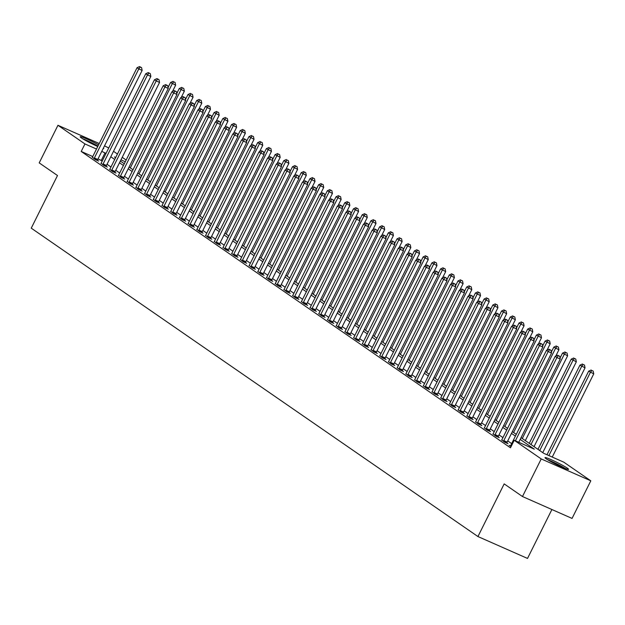 <?xml version="1.0" encoding="UTF-8"?>
<svg xmlns="http://www.w3.org/2000/svg" width="625" height="625" viewBox="0 0 625 625"><rect width="100%" height="100%" fill="white"/><g stroke="black" fill="none" stroke-linecap="round" stroke-linejoin="round"><path stroke-width="0.94" d="M546.328 458.883A13.156 1.078 -153.5 0 1 545.008 457.625A13.156 1.078 -153.5 0 1 554.211 461.055A13.156 1.078 -153.5 0 1 567.234 468.109A13.156 1.078 -153.5 0 1 568.547 469.367A13.156 1.078 -153.5 0 1 559.344 465.938A13.156 1.078 -153.5 0 1 546.328 458.883M97.758 146.516A13.156 1.078 -153.5 0 1 81.523 138A13.156 1.078 -153.5 0 1 80.203 136.742A13.156 1.078 -153.5 0 1 86.664 138.914A13.156 1.078 -153.5 0 1 98.57 144.875M551.898 509.523L527.516 558.43L477.938 536.547L31.25 228.164L57.5 175.523L39.203 162.898L57.953 125.297L99.25 143.523M104.516 145.852L108.727 148M113.508 151.305L117.438 154.016M122.219 157.32L126.148 160.031M521.055 437.664L543.695 453.297L563.797 462.172L590.805 480.813L541.219 458.93L514.219 440.289L534.32 449.156L520.188 439.406M541.219 458.93L522.477 496.531L572.055 518.414L590.805 480.813M103.445 148.008A13.156 1.078 -153.5 0 1 103.75 148.477A13.156 1.078 -153.5 0 1 103.188 148.523M92.75 156.555L81.203 151.453L510.469 447.805L514.219 440.289M511.656 443.625L507.727 440.914M502.945 437.609L499.016 434.898M494.234 431.594L490.305 428.883M485.523 425.578L481.594 422.867M476.813 419.57L472.883 416.859M468.102 413.555L464.172 410.844M459.391 407.539L455.461 404.828M450.68 401.531L446.75 398.812M441.969 395.516L438.039 392.805M433.258 389.5L429.328 386.789M424.547 383.484L420.625 380.773M415.836 377.477L411.914 374.758M407.125 371.461L403.203 368.75M398.414 365.445L394.492 362.734M389.703 359.43L385.781 356.719M380.992 353.422L377.07 350.703M372.281 347.406L368.359 344.695M363.57 341.391L359.648 338.68M354.867 335.375L350.938 332.664M346.156 329.367L342.227 326.656M337.445 323.352L333.516 320.641M328.734 317.336L324.805 314.625M320.023 311.32L316.094 308.609M311.312 305.312L307.383 302.602M302.602 299.297L298.672 296.586M293.891 293.281L289.961 290.57M285.18 287.266L281.25 284.555M276.469 281.258L272.539 278.547M267.758 275.242L263.828 272.531M259.047 269.227L255.117 266.516M250.336 263.211L246.406 260.5M241.625 257.203L237.695 254.492M232.914 251.188L228.984 248.477M224.203 245.172L220.273 242.461M215.492 239.156L211.562 236.445M206.781 233.148L202.852 230.437M198.07 227.133L194.141 224.422M189.359 221.117L185.43 218.406M180.648 215.102L176.719 212.391M171.938 209.094L168.008 206.383M163.227 203.078L159.297 200.367M154.516 197.062L150.586 194.352M145.805 191.055L141.883 188.336M137.094 185.039L133.172 182.328M128.383 179.023L124.461 176.312M119.672 173.008L115.75 170.297M110.961 167L107.039 164.281M102.25 160.984L98.023 158.883M92.352 157.242L95.234 159.555L98.586 161.039L97.453 160.25M101.063 163.258L103.945 165.57L107.297 167.047L106.164 166.266M109.773 169.273L112.656 171.586L116.008 173.062L114.875 172.281M118.484 175.281L121.367 177.602L124.719 179.078L123.586 178.297M127.195 181.297L130.078 183.609L133.43 185.094L132.297 184.305M135.906 187.312L138.789 189.625L142.141 191.102L141.008 190.32M144.617 193.328L147.5 195.641L150.852 197.117L149.719 196.336M153.328 199.336L156.211 201.656L159.562 203.133L158.43 202.352M162.039 205.352L164.922 207.664L168.273 209.148L167.141 208.359M170.75 211.367L173.633 213.68L176.984 215.156L175.852 214.375M179.461 217.383L182.344 219.695L185.695 221.172L184.562 220.391M188.172 223.391L191.055 225.711L194.406 227.188L193.273 226.406M196.883 229.406L199.766 231.719L203.117 233.203L201.984 232.414M205.594 235.422L208.477 237.734L211.828 239.211L210.695 238.43M214.305 241.438L217.188 243.75L220.539 245.227L219.398 244.445M223.016 247.445L225.898 249.758L229.25 251.242L228.109 250.461M231.727 253.461L234.609 255.773L237.961 257.258L236.82 256.469M240.438 259.477L243.32 261.789L246.672 263.266L245.531 262.484M249.148 265.492L252.031 267.805L255.375 269.281L254.242 268.5M257.859 271.5L260.742 273.812L264.086 275.297L262.953 274.516M266.57 277.516L269.453 279.828L272.797 281.312L271.664 280.523M275.273 283.531L278.164 285.844L281.508 287.32L280.375 286.539M283.984 289.547L286.875 291.859L290.219 293.336L289.086 292.555M292.695 295.555L295.586 297.867L298.93 299.352L297.797 298.57M301.406 301.57L304.289 303.883L307.641 305.359L306.508 304.578M310.117 307.586L313 309.898L316.352 311.375L315.219 310.594M318.828 313.602L321.711 315.914L325.062 317.391L323.93 316.609M327.539 319.609L330.422 321.922L333.773 323.406L332.641 322.625M336.25 325.625L339.133 327.938L342.484 329.414L341.352 328.633M344.961 331.641L347.844 333.953L351.195 335.43L350.062 334.648M353.672 337.648L356.555 339.969L359.906 341.445L358.773 340.664M362.383 343.664L365.266 345.977L368.617 347.461L367.484 346.68M371.094 349.68L373.977 351.992L377.328 353.469L376.195 352.688M379.805 355.695L382.688 358.008L386.039 359.484L384.906 358.703M388.516 361.703L391.398 364.023L394.75 365.5L393.617 364.719M397.227 367.719L400.109 370.031L403.461 371.516L402.328 370.727M405.938 373.734L408.82 376.047L412.172 377.523L411.039 376.742M414.648 379.75L417.531 382.062L420.883 383.539L419.75 382.758M423.359 385.758L426.242 388.078L429.594 389.555L428.461 388.773M432.07 391.773L434.953 394.086L438.305 395.57L437.172 394.781M440.781 397.789L443.664 400.102L447.016 401.578L445.883 400.797M449.492 403.805L452.375 406.117L455.727 407.594L454.594 406.812M458.203 409.812L461.086 412.133L464.438 413.609L463.305 412.828M466.914 415.828L469.797 418.141L473.148 419.625L472.016 418.836M475.625 421.844L478.508 424.156L481.859 425.633L480.727 424.852M484.336 427.859L487.219 430.172L490.57 431.648L489.438 430.867M493.047 433.867L495.93 436.188L499.281 437.664L498.141 436.883M501.758 439.883L504.641 442.195L507.992 443.68L506.852 442.891M510.469 445.898L509.172 445.328L511.055 446.625M522.477 496.531L504.18 483.898L477.938 536.547M81.203 151.453L84.953 143.938L57.953 125.297M106 153.461L101.773 151.359M96.5 149.031L84.953 143.938M515.406 436.102L511.477 433.391M506.695 430.086L502.766 427.375M497.984 424.078L494.055 421.367M489.273 418.062L485.344 415.352M480.562 412.047L476.633 409.336M471.852 406.031L467.922 403.32M463.141 400.023L459.211 397.312M454.43 394.008L450.5 391.297M445.719 387.992L441.789 385.281M437.008 381.977L433.078 379.266M428.297 375.969L424.367 373.258M419.586 369.953L415.656 367.242M410.875 363.938L406.953 361.227M402.164 357.922L398.242 355.211M393.453 351.914L389.531 349.203M384.742 345.898L380.82 343.188M376.031 339.883L372.109 337.172M367.32 333.867L363.398 331.156M358.609 327.859L354.688 325.148M349.898 321.844L345.977 319.133M341.195 315.828L337.266 313.117M332.484 309.82L328.555 307.102M323.773 303.805L319.844 301.094M315.062 297.789L311.133 295.078M306.352 291.773L302.422 289.062M297.641 285.766L293.711 283.047M288.93 279.75L285 277.039M280.219 273.734L276.289 271.023M271.508 267.719L267.578 265.008M262.797 261.711L258.867 258.992M254.086 255.695L250.156 252.984M245.375 249.68L241.445 246.969M236.664 243.664L232.734 240.953M227.953 237.656L224.023 234.938M219.242 231.641L215.313 228.93M210.531 225.625L206.602 222.914M201.82 219.609L197.891 216.898M193.109 213.602L189.18 210.891M184.398 207.586L180.469 204.875M175.688 201.57L171.758 198.859M166.977 195.555L163.047 192.844M158.266 189.547L154.336 186.836M149.555 183.531L145.625 180.82M140.844 177.516L136.914 174.805M132.133 171.5L128.211 168.789M123.422 165.492L119.5 162.781M114.711 159.477L110.789 156.766M115.695 157.508L114.437 156.945L115.578 157.742M120.359 161.039L124.289 163.75M129.07 167.055L133 169.766M137.781 173.07L141.711 175.781M146.492 179.078L150.422 181.797M155.203 185.094L159.133 187.805M163.914 191.109L167.844 193.82M172.625 197.125L176.555 199.836M181.336 203.133L185.266 205.852M190.047 209.148L193.977 211.859M198.758 215.164L202.688 217.875M207.469 221.18L211.398 223.891M216.18 227.188L220.109 229.898M224.891 233.203L228.82 235.914M233.602 239.219L237.531 241.93M242.313 245.234L246.242 247.945M251.023 251.242L254.953 253.953M259.734 257.258L263.664 259.969M268.445 263.273L272.375 265.984M277.156 269.289L281.086 272M285.867 275.297L289.797 278.008M294.578 281.312L298.508 284.023M303.289 287.328L307.219 290.039M312 293.344L315.922 296.055M320.711 299.352L324.633 302.062M329.422 305.367L333.344 308.078M338.133 311.383L342.055 314.094M346.844 317.398L350.766 320.109M355.555 323.406L359.477 326.117M364.266 329.422L368.188 332.133M372.977 335.438L376.898 338.148M381.68 341.453L385.609 344.164M390.391 347.461L394.32 350.172M399.102 353.477L403.031 356.188M407.812 359.492L411.742 362.203M416.523 365.5L420.453 368.219M425.234 371.516L429.164 374.227M433.945 377.531L437.875 380.242M442.656 383.547L446.586 386.258M451.367 389.555L455.297 392.273M460.078 395.57L464.008 398.281M468.789 401.586L472.719 404.297M477.5 407.602L481.43 410.313M486.211 413.609L490.141 416.328M494.922 419.625L498.852 422.336M503.633 425.641L507.562 428.352M512.344 431.656L516.273 434.367M125.289 161.742L120.969 159.828M101.305 160.328L105.055 152.805M94.391 157.961L97.742 159.445L142.133 70.398L138.789 68.922L94.391 157.961A1.688 0.836 -66.2 0 0 94.164 158.562L94.102 158.773M140.242 67.047L141.586 67.641L139.547 66.57L140.242 67.047L138.789 68.922L137.047 67.719L92.648 156.758A1.688 0.836 -66.2 0 1 92.32 157.289L92.188 157.453M97.742 159.445A1.688 0.836 -66.2 0 0 97.516 160.039L97.383 160.508M142.133 70.398L141.586 67.641M139.547 66.57L137.047 67.719M172.492 91.492L175.641 85.188L170.547 82.508L168.07 87.469M130.305 167.906L172.289 83.711L173.742 81.836L175.086 82.43L173.742 81.836M170.547 82.508L173.047 81.359M175.086 82.43L175.641 85.188M103.102 163.977L106.453 165.453L150.844 76.414L147.5 74.938L103.102 163.977A1.688 0.836 -66.2 0 0 102.875 164.57L102.812 164.789M148.953 73.062L150.297 73.656L148.258 72.578L148.953 73.062L147.5 74.938L145.758 73.734L101.359 162.773A1.688 0.836 -66.2 0 1 101.031 163.305L100.898 163.469M106.453 165.453A1.688 0.836 -66.2 0 0 106.227 166.055L106.094 166.516M150.844 76.414L150.297 73.656M148.258 72.578L145.758 73.734M111.812 169.992L115.164 171.469L159.555 82.43L156.211 80.945L111.812 169.992A1.688 0.836 -66.2 0 0 111.586 170.586L111.523 170.805M157.664 79.078L159.008 79.672L156.969 78.594L157.664 79.078L156.211 80.945L154.469 79.75L110.07 168.789A1.688 0.836 -66.2 0 1 109.742 169.312L109.609 169.484M115.164 171.469A1.688 0.836 -66.2 0 0 114.93 172.062L114.805 172.531M159.555 82.43L159.008 79.672M156.969 78.594L154.469 79.75M120.523 176.008L123.875 177.484L168.266 88.445L164.922 86.961L120.523 176.008A1.688 0.836 -66.2 0 0 120.297 176.602L120.234 176.812M166.375 85.094L167.719 85.68L165.68 84.609L166.375 85.094L164.922 86.961L163.18 85.758L118.781 174.805A1.688 0.836 -66.2 0 1 118.453 175.328L118.32 175.492M123.875 177.484A1.688 0.836 -66.2 0 0 123.641 178.078L123.516 178.547M168.266 88.445L167.719 85.68M165.68 84.609L163.18 85.758M181.203 97.508L184.344 91.203L179.258 88.523L176.781 93.477M139.016 173.922L181 89.727L182.453 87.852L183.797 88.445L182.453 87.852M179.258 88.523L181.758 87.367M183.797 88.445L184.344 91.203M189.914 103.523L193.055 97.219L187.969 94.531L185.492 99.492M147.727 179.938L189.711 95.734L191.164 93.867L192.508 94.453L191.164 93.867M187.969 94.531L190.469 93.383M192.508 94.453L193.055 97.219M198.625 109.539L201.766 103.227L196.68 100.547L194.203 105.508M156.438 185.945L198.422 101.75L199.875 99.875L201.219 100.469L199.875 99.875M196.68 100.547L199.18 99.398M201.219 100.469L201.766 103.227M129.234 182.016L132.586 183.5L176.977 94.453L173.633 92.977L129.234 182.016A1.688 0.836 -66.2 0 0 129.008 182.617L128.945 182.828M175.086 91.102L176.43 91.695L174.391 90.625L175.086 91.102L173.633 92.977L171.891 91.773L127.492 180.812A1.688 0.836 -66.2 0 1 127.164 181.344L127.031 181.508M132.586 183.5A1.688 0.836 -66.2 0 0 132.352 184.094L132.227 184.562M176.977 94.453L176.43 91.695M174.391 90.625L171.891 91.773M207.336 115.547L210.477 109.242L205.391 106.562L202.914 111.523M165.148 191.961L207.133 107.766L208.586 105.891L209.93 106.484L208.586 105.891M205.391 106.562L207.891 105.414M209.93 106.484L210.477 109.242M83.531 139.273A11.383 0.93 -153.5 0 1 91.828 143A11.383 0.93 -153.5 0 1 97.898 146.242M97.969 146.086A13.07 1.07 26.5 0 0 91.891 142.875A13.07 1.07 26.5 0 0 82.539 138.664M565.617 468.656A13.07 1.07 26.5 0 0 547.336 459.547M548.328 460.156A11.383 0.93 -153.5 0 1 564.531 468.234M137.945 188.031L141.297 189.508L185.688 100.469L182.336 98.992L137.945 188.031A1.688 0.836 -66.2 0 0 137.719 188.625L137.656 188.844M183.797 97.117L185.141 97.711L183.102 96.633L183.797 97.117L182.336 98.992L180.594 97.789L136.203 186.828A1.688 0.836 -66.2 0 1 135.875 187.359L135.742 187.523M141.297 189.508A1.688 0.836 -66.2 0 0 141.062 190.109L140.938 190.57M185.688 100.469L185.141 97.711M183.102 96.633L180.594 97.789M216.047 121.562L219.188 115.258L214.102 112.578L211.625 117.531M173.859 197.977L215.844 113.781L217.297 111.906L218.641 112.5L217.297 111.906M214.102 112.578L216.602 111.422M218.641 112.5L219.188 115.258M146.656 194.047L150.008 195.523L194.398 106.484L191.047 105L146.656 194.047A1.688 0.836 -66.2 0 0 146.43 194.641L146.367 194.859M192.508 103.133L193.844 103.719L191.812 102.648L192.508 103.133L191.047 105L189.305 103.805L144.914 192.844A1.688 0.836 -66.2 0 1 144.586 193.367L144.453 193.539M150.008 195.523A1.688 0.836 -66.2 0 0 149.773 196.117L149.648 196.586M194.398 106.484L193.844 103.719M191.812 102.648L189.305 103.805M224.758 127.578L227.898 121.273L222.812 118.586L220.336 123.547M182.57 203.992L224.555 119.789L226.008 117.922L227.352 118.508L226.008 117.922M222.812 118.586L225.312 117.438M227.352 118.508L227.898 121.273M155.367 200.062L158.719 201.539L203.109 112.492L199.758 111.016L155.367 200.062A1.688 0.836 -66.2 0 0 155.141 200.656L155.078 200.867M201.219 109.148L202.555 109.734L200.523 108.664L201.219 109.148L199.758 111.016L198.016 109.812L153.625 198.859A1.688 0.836 -66.2 0 1 153.297 199.383L153.164 199.547M158.719 201.539A1.688 0.836 -66.2 0 0 158.484 202.133L158.359 202.602M203.109 112.492L202.555 109.734M200.523 108.664L198.016 109.812M233.469 133.594L236.609 127.281L231.516 124.602L229.047 129.562M191.281 210L233.258 125.805L234.719 123.93L236.063 124.523L234.719 123.93M231.516 124.602L234.023 123.453M236.063 124.523L236.609 127.281M164.078 206.07L167.43 207.555L211.82 118.508L208.469 117.031L164.078 206.07A1.688 0.836 -66.2 0 0 163.844 206.672L163.789 206.883M209.93 115.156L211.266 115.75L209.234 114.68L209.93 115.156L208.469 117.031L206.727 115.828L162.336 204.867A1.688 0.836 -66.2 0 1 162.008 205.398L161.875 205.562M167.43 207.555A1.688 0.836 -66.2 0 0 167.195 208.148L167.07 208.617M211.82 118.508L211.266 115.75M209.234 114.68L206.727 115.828M242.18 139.602L245.32 133.297L240.227 130.617L237.758 135.57M199.992 216.016L241.969 131.82L243.43 129.945L244.773 130.539L243.43 129.945M240.227 130.617L242.734 129.469M244.773 130.539L245.32 133.297M172.789 212.086L176.141 213.562L220.531 124.523L217.18 123.047L172.789 212.086A1.688 0.836 -66.2 0 0 172.555 212.68L172.5 212.898M218.641 121.172L219.977 121.766L217.945 120.687L218.641 121.172L217.18 123.047L215.438 121.844L171.047 210.883A1.688 0.836 -66.2 0 1 170.719 211.406L170.586 211.578M176.141 213.562A1.688 0.836 -66.2 0 0 175.906 214.164L175.781 214.625M220.531 124.523L219.977 121.766M217.945 120.687L215.438 121.844M250.891 145.617L254.031 139.312L248.938 136.633L246.469 141.586M208.703 222.031L250.68 137.836L252.141 135.961L253.477 136.555L252.141 135.961M248.938 136.633L251.445 135.477M253.477 136.555L254.031 139.312M181.5 218.102L184.852 219.578L229.242 130.539L225.891 129.055L181.5 218.102A1.688 0.836 -66.2 0 0 181.266 218.695L181.211 218.914M227.352 127.188L228.688 127.773L226.656 126.703L227.352 127.188L225.891 129.055L224.148 127.852L179.758 216.898A1.688 0.836 -66.2 0 1 179.43 217.422L179.297 217.586M184.852 219.578A1.688 0.836 -66.2 0 0 184.617 220.172L184.492 220.641M229.242 130.539L228.688 127.773M226.656 126.703L224.148 127.852M259.602 151.633L262.742 145.328L257.648 142.641L255.18 147.602M217.414 228.047L259.391 143.844L260.852 141.977L262.188 142.562L260.852 141.977M257.648 142.641L260.156 141.492M262.188 142.562L262.742 145.328M190.211 224.117L193.562 225.594L237.953 136.547L234.602 135.07L190.211 224.117A1.688 0.836 -66.2 0 0 189.977 224.711L189.922 224.922M236.063 133.195L237.398 133.789L235.367 132.719L236.063 133.195L234.602 135.07L232.859 133.867L188.469 222.914A1.688 0.836 -66.2 0 1 188.141 223.438L188.008 223.602M193.562 225.594A1.688 0.836 -66.2 0 0 193.328 226.188L193.203 226.656M237.953 136.547L237.398 133.789M235.367 132.719L232.859 133.867M268.312 157.648L271.453 151.336L266.359 148.656L263.891 153.617M226.125 234.055L268.102 149.859L269.562 147.984L270.898 148.578L269.562 147.984M266.359 148.656L268.867 147.508M270.898 148.578L271.453 151.336M198.922 230.125L202.273 231.609L246.664 142.562L243.312 141.086L198.922 230.125A1.688 0.836 -66.2 0 0 198.688 230.727L198.633 230.938M244.773 139.211L246.109 139.805L244.078 138.734L244.773 139.211L243.312 141.086L241.57 139.883L197.18 228.922A1.688 0.836 -66.2 0 1 196.844 229.453L196.719 229.617M202.273 231.609A1.688 0.836 -66.2 0 0 202.039 232.203L201.914 232.672M246.664 142.562L246.109 139.805M244.078 138.734L241.57 139.883M277.023 163.656L280.164 157.352L275.07 154.672L272.602 159.625M234.836 240.07L276.812 155.875L278.273 154L279.609 154.594L278.273 154M275.07 154.672L277.578 153.523M279.609 154.594L280.164 157.352M207.633 236.141L210.984 237.617L255.375 148.578L252.023 147.102L207.633 236.141A1.688 0.836 -66.2 0 0 207.398 236.734L207.344 236.953M253.484 145.227L254.82 145.82L252.789 144.742L253.484 145.227L252.023 147.102L250.281 145.898L205.891 234.938A1.688 0.836 -66.2 0 1 205.555 235.461L205.43 235.633M210.984 237.617A1.688 0.836 -66.2 0 0 210.75 238.219L210.625 238.68M255.375 148.578L254.82 145.82M252.789 144.742L250.281 145.898M285.734 169.672L288.875 163.367L283.781 160.688L281.312 165.641M243.547 246.086L285.523 161.891L286.984 160.016L288.32 160.609L286.984 160.016M283.781 160.688L286.289 159.531M288.32 160.609L288.875 163.367M216.344 242.156L219.688 243.633L264.086 154.594L260.734 153.109L216.344 242.156A1.688 0.836 -66.2 0 0 216.109 242.75L216.055 242.969M262.195 151.242L263.531 151.828L261.5 150.758L262.195 151.242L260.734 153.109L258.992 151.906L214.602 240.953A1.688 0.836 -66.2 0 1 214.266 241.477L214.141 241.641M219.688 243.633A1.688 0.836 -66.2 0 0 219.461 244.227L219.336 244.695M264.086 154.594L263.531 151.828M261.5 150.758L258.992 151.906M294.445 175.688L297.586 169.383L292.492 166.695L290.023 171.656M252.258 252.094L294.234 167.898L295.695 166.031L297.031 166.617L295.695 166.031M292.492 166.695L295 165.547M297.031 166.617L297.586 169.383M225.055 248.164L228.398 249.648L272.797 160.602L269.445 159.125L225.055 248.164A1.688 0.836 -66.2 0 0 224.82 248.766L224.766 248.977M270.906 157.25L272.242 157.844L270.203 156.773L270.906 157.25L269.445 159.125L267.703 157.922L223.312 246.969A1.688 0.836 -66.2 0 1 222.977 247.492L222.852 247.656M228.398 249.648A1.688 0.836 -66.2 0 0 228.172 250.242L228.047 250.711M272.797 160.602L272.242 157.844M270.203 156.773L267.703 157.922M303.156 181.695L306.297 175.391L301.203 172.711L298.734 177.672M260.969 258.109L302.945 173.914L304.406 172.039L305.742 172.633L304.406 172.039M301.203 172.711L303.711 171.562M305.742 172.633L306.297 175.391M233.766 254.18L237.109 255.664L281.508 166.617L278.156 165.141L233.766 254.18A1.688 0.836 -66.2 0 0 233.531 254.781L233.477 254.992M279.617 163.266L280.953 163.859L278.914 162.789L279.617 163.266L278.156 165.141L276.414 163.938L232.023 252.977A1.688 0.836 -66.2 0 1 231.688 253.508L231.562 253.672M237.109 255.664A1.688 0.836 -66.2 0 0 236.883 256.258L236.758 256.727M281.508 166.617L280.953 163.859M278.914 162.789L276.414 163.938M311.867 187.711L315.008 181.406L309.914 178.727L307.445 183.68M269.68 264.125L311.656 179.93L313.117 178.055L314.453 178.648L313.117 178.055M309.914 178.727L312.422 177.578M314.453 178.648L315.008 181.406M242.477 260.195L245.82 261.672L290.219 172.633L286.867 171.156L242.477 260.195A1.688 0.836 -66.2 0 0 242.242 260.789L242.188 261.008M288.328 169.281L289.664 169.875L287.625 168.797L288.328 169.281L286.867 171.156L285.125 169.953L240.734 258.992A1.688 0.836 -66.2 0 1 240.398 259.516L240.273 259.688M245.82 261.672A1.688 0.836 -66.2 0 0 245.594 262.273L245.461 262.734M290.219 172.633L289.664 169.875M287.625 168.797L285.125 169.953M320.578 193.727L323.719 187.422L318.625 184.742L316.156 189.695M278.391 270.141L320.367 185.945L321.828 184.07L323.164 184.664L321.828 184.07M318.625 184.742L321.125 183.586M323.164 184.664L323.719 187.422M251.188 266.211L254.531 267.688L298.93 178.648L295.578 177.164L251.188 266.211A1.688 0.836 -66.2 0 0 250.953 266.805L250.898 267.023M297.039 175.297L298.375 175.883L296.336 174.812L297.039 175.297L295.578 177.164L293.836 175.961L249.445 265.008A1.688 0.836 -66.2 0 1 249.109 265.531L248.984 265.695M254.531 267.688A1.688 0.836 -66.2 0 0 254.305 268.281L254.172 268.75M298.93 178.648L298.375 175.883M296.336 174.812L293.836 175.961M329.289 199.742L332.43 193.438L327.336 190.75L324.867 195.711M287.102 276.148L329.078 191.953L330.539 190.086L331.875 190.672L330.539 190.086M327.336 190.75L329.836 189.602M331.875 190.672L332.43 193.438M259.898 272.219L263.242 273.703L307.641 184.656L304.289 183.18L259.898 272.219A1.688 0.836 -66.2 0 0 259.664 272.82L259.609 273.031M305.75 181.305L307.086 181.898L305.047 180.828L305.75 181.305L304.289 183.18L302.547 181.977L258.156 271.016A1.688 0.836 -66.2 0 1 257.82 271.547L257.695 271.711M263.242 273.703A1.688 0.836 -66.2 0 0 263.016 274.297L262.883 274.766M307.641 184.656L307.086 181.898M305.047 180.828L302.547 181.977M337.992 205.75L341.141 199.445L336.047 196.766L333.578 201.727M295.812 282.164L337.789 197.969L339.25 196.094L340.586 196.688L339.25 196.094M336.047 196.766L338.547 195.617M340.586 196.688L341.141 199.445M268.602 278.234L271.953 279.711L316.352 190.672L313 189.195L268.602 278.234A1.688 0.836 -66.2 0 0 268.375 278.836L268.312 279.047M314.461 187.32L315.797 187.914L313.758 186.844L314.461 187.32L313 189.195L311.258 187.992L266.867 277.031A1.688 0.836 -66.2 0 1 266.531 277.562L266.406 277.727M271.953 279.711A1.688 0.836 -66.2 0 0 271.727 280.312L271.594 280.781M316.352 190.672L315.797 187.914M313.758 186.844L311.258 187.992M346.703 211.766L349.852 205.461L344.758 202.781L342.289 207.734M304.523 288.18L346.5 203.984L347.961 202.109L349.297 202.703L347.961 202.109M344.758 202.781L347.258 201.633M349.297 202.703L349.852 205.461M277.312 284.25L280.664 285.727L325.062 196.688L321.711 195.211L277.312 284.25A1.688 0.836 -66.2 0 0 277.086 284.844L277.023 285.062M323.164 193.336L324.508 193.93L322.469 192.852L323.164 193.336L321.711 195.211L319.969 194.008L275.57 283.047A1.688 0.836 -66.2 0 1 275.242 283.57L275.109 283.742M280.664 285.727A1.688 0.836 -66.2 0 0 280.438 286.328L280.305 286.789M325.062 196.688L324.508 193.93M322.469 192.852L319.969 194.008M355.414 217.781L358.562 211.477L353.469 208.797L351 213.75M313.234 294.195L355.211 210L356.672 208.125L358.008 208.719L356.672 208.125M353.469 208.797L355.969 207.641M358.008 208.719L358.562 211.477M286.023 290.266L289.375 291.742L333.773 202.703L330.422 201.219L286.023 290.266A1.688 0.836 -66.2 0 0 285.797 290.859L285.734 291.078M331.875 199.352L333.219 199.938L331.18 198.867L331.875 199.352L330.422 201.219L328.68 200.016L284.281 289.062A1.688 0.836 -66.2 0 1 283.953 289.586L283.82 289.75M289.375 291.742A1.688 0.836 -66.2 0 0 289.148 292.336L289.016 292.805M333.773 202.703L333.219 199.938M331.18 198.867L328.68 200.016M364.125 223.797L367.273 217.492L362.18 214.805L359.711 219.766M321.945 300.203L363.922 216.008L365.383 214.141L366.719 214.727L365.383 214.141M362.18 214.805L364.68 213.656M366.719 214.727L367.273 217.492M294.734 296.273L298.086 297.758L342.484 208.711L339.133 207.234L294.734 296.273A1.688 0.836 -66.2 0 0 294.508 296.875L294.445 297.086M340.586 205.359L341.93 205.953L339.891 204.883L340.586 205.359L339.133 207.234L337.391 206.031L292.992 295.07A1.688 0.836 -66.2 0 1 292.664 295.602L292.531 295.766M298.086 297.758A1.688 0.836 -66.2 0 0 297.859 298.352L297.727 298.82M342.484 208.711L341.93 205.953M339.891 204.883L337.391 206.031M372.836 229.805L375.984 223.5L370.891 220.82L368.422 225.781M330.656 306.219L372.633 222.023L374.094 220.148L375.43 220.742L374.094 220.148M370.891 220.82L373.391 219.672M375.43 220.742L375.984 223.5M303.445 302.289L306.797 303.766L351.195 214.727L347.844 213.25L303.445 302.289A1.688 0.836 -66.2 0 0 303.219 302.883L303.156 303.102M349.297 211.375L350.641 211.969L348.602 210.898L349.297 211.375L347.844 213.25L346.102 212.047L301.703 301.086A1.688 0.836 -66.2 0 1 301.375 301.617L301.242 301.781M306.797 303.766A1.688 0.836 -66.2 0 0 306.57 304.367L306.438 304.828M351.195 214.727L350.641 211.969M348.602 210.898L346.102 212.047M381.547 235.82L384.695 229.516L379.602 226.836L377.133 231.789M339.367 312.234L381.344 228.039L382.797 226.164L384.141 226.758L382.797 226.164M379.602 226.836L382.102 225.68M384.141 226.758L384.695 229.516M312.156 308.305L315.508 309.781L359.906 220.742L356.555 219.266L312.156 308.305A1.688 0.836 -66.2 0 0 311.93 308.898L311.867 309.117M358.008 217.391L359.352 217.984L357.312 216.906L358.008 217.391L356.555 219.266L354.812 218.062L310.414 307.102A1.688 0.836 -66.2 0 1 310.086 307.625L309.953 307.797M315.508 309.781A1.688 0.836 -66.2 0 0 315.281 310.383L315.148 310.844M359.906 220.742L359.352 217.984M357.312 216.906L354.812 218.062M390.258 241.836L393.406 235.531L388.312 232.852L385.844 237.805M348.078 318.25L390.055 234.047L391.508 232.18L392.852 232.773L391.508 232.18M388.312 232.852L390.812 231.695M392.852 232.773L393.406 235.531M320.867 314.32L324.219 315.797L368.617 226.758L365.266 225.273L320.867 314.32A1.688 0.836 -66.2 0 0 320.641 314.914L320.578 315.125M366.719 223.406L368.062 223.992L366.023 222.922L366.719 223.406L365.266 225.273L363.523 224.07L319.125 313.117A1.688 0.836 -66.2 0 1 318.797 313.641L318.664 313.805M324.219 315.797A1.688 0.836 -66.2 0 0 323.992 316.391L323.859 316.859M368.617 226.758L368.062 223.992M366.023 222.922L363.523 224.07M398.969 247.852L402.117 241.547L397.023 238.859L394.547 243.82M356.789 324.258L398.766 240.062L400.219 238.195L401.562 238.781L400.219 238.195M397.023 238.859L399.523 237.711M401.562 238.781L402.117 241.547M329.578 320.328L332.93 321.812L377.328 232.766L373.977 231.289L329.578 320.328A1.688 0.836 -66.2 0 0 329.352 320.93L329.289 321.141M375.43 229.414L376.773 230.008L374.734 228.938L375.43 229.414L373.977 231.289L372.234 230.086L327.836 319.125A1.688 0.836 -66.2 0 1 327.508 319.656L327.375 319.82M332.93 321.812A1.688 0.836 -66.2 0 0 332.703 322.406L332.57 322.875M377.328 232.766L376.773 230.008M374.734 228.938L372.234 230.086M407.68 253.859L410.828 247.555L405.734 244.875L403.258 249.836M365.5 330.273L407.477 246.078L408.93 244.203L410.273 244.797L408.93 244.203M405.734 244.875L408.234 243.727M410.273 244.797L410.828 247.555M338.289 326.344L341.641 327.82L386.039 238.781L382.688 237.305L338.289 326.344A1.688 0.836 -66.2 0 0 338.062 326.938L338 327.156M384.141 235.43L385.484 236.023L383.445 234.953L384.141 235.43L382.688 237.305L380.945 236.102L336.547 325.141A1.688 0.836 -66.2 0 1 336.219 325.672L336.086 325.836M341.641 327.82A1.688 0.836 -66.2 0 0 341.414 328.422L341.281 328.883M386.039 238.781L385.484 236.023M383.445 234.953L380.945 236.102M416.391 259.875L419.539 253.57L414.445 250.891L411.969 255.844M374.211 336.289L416.188 252.094L417.641 250.219L418.984 250.813L417.641 250.219M414.445 250.891L416.945 249.734M418.984 250.813L419.539 253.57M347 332.359L350.352 333.836L394.75 244.797L391.398 243.32L347 332.359A1.688 0.836 -66.2 0 0 346.773 332.953L346.711 333.172M392.852 241.445L394.195 242.039L392.156 240.961L392.852 241.445L391.398 243.32L389.656 242.117L345.258 331.156A1.688 0.836 -66.2 0 1 344.93 331.68L344.797 331.852M350.352 333.836A1.688 0.836 -66.2 0 0 350.125 334.43L349.992 334.898M394.75 244.797L394.195 242.039M392.156 240.961L389.656 242.117M425.102 265.891L428.25 259.586L423.156 256.906L420.68 261.859M382.914 342.305L424.898 258.102L426.352 256.234L427.695 256.82L426.352 256.234M423.156 256.906L425.656 255.75M427.695 256.82L428.25 259.586M355.711 338.375L359.062 339.852L403.453 250.813L400.109 249.328L355.711 338.375A1.688 0.836 -66.2 0 0 355.484 338.969L355.422 339.18M401.562 247.461L402.906 248.047L400.867 246.977L401.562 247.461L400.109 249.328L398.367 248.125L353.969 337.172A1.688 0.836 -66.2 0 1 353.641 337.695L353.508 337.859M359.062 339.852A1.688 0.836 -66.2 0 0 358.836 340.445L358.703 340.914M403.453 250.813L402.906 248.047M400.867 246.977L398.367 248.125M433.812 271.906L436.961 265.594L431.867 262.914L429.391 267.875M391.625 348.312L433.609 264.117L435.062 262.25L436.406 262.836L435.062 262.25M431.867 262.914L434.367 261.766M436.406 262.836L436.961 265.594M364.422 344.383L367.773 345.867L412.164 256.82L408.82 255.344L364.422 344.383A1.688 0.836 -66.2 0 0 364.195 344.984L364.133 345.195M410.273 253.469L411.617 254.062L409.578 252.992L410.273 253.469L408.82 255.344L407.078 254.141L362.68 343.18A1.688 0.836 -66.2 0 1 362.352 343.711L362.219 343.875M367.773 345.867A1.688 0.836 -66.2 0 0 367.547 346.461L367.414 346.93M412.164 256.82L411.617 254.062M409.578 252.992L407.078 254.141M442.523 277.914L445.672 271.609L440.578 268.93L438.102 273.891M400.336 354.328L442.32 270.133L443.773 268.258L445.117 268.852L443.773 268.258M440.578 268.93L443.078 267.781M445.117 268.852L445.672 271.609M373.133 350.398L376.484 351.875L420.875 262.836L417.531 261.359L373.133 350.398A1.688 0.836 -66.2 0 0 372.906 350.992L372.844 351.211M418.984 259.484L420.328 260.078L418.289 259.008L418.984 259.484L417.531 261.359L415.789 260.156L371.391 349.195A1.688 0.836 -66.2 0 1 371.062 349.727L370.93 349.891M376.484 351.875A1.688 0.836 -66.2 0 0 376.258 352.477L376.125 352.938M420.875 262.836L420.328 260.078M418.289 259.008L415.789 260.156M451.234 283.93L454.383 277.625L449.289 274.945L446.812 279.898M409.047 360.344L451.031 276.148L452.484 274.273L453.828 274.867L452.484 274.273M449.289 274.945L451.789 273.789M453.828 274.867L454.383 277.625M381.844 356.414L385.195 357.891L429.586 268.852L426.242 267.375L381.844 356.414A1.688 0.836 -66.2 0 0 381.617 357.008L381.555 357.227M427.695 265.5L429.039 266.094L427 265.016L427.695 265.5L426.242 267.375L424.5 266.172L380.102 355.211A1.688 0.836 -66.2 0 1 379.773 355.734L379.641 355.906M385.195 357.891A1.688 0.836 -66.2 0 0 384.969 358.484L384.836 358.953M429.586 268.852L429.039 266.094M427 265.016L424.5 266.172M459.945 289.945L463.086 283.641L458 280.953L455.523 285.914M417.758 366.359L459.742 282.156L461.195 280.289L462.539 280.875L461.195 280.289M458 280.953L460.5 279.805M462.539 280.875L463.086 283.641M390.555 362.43L393.906 363.906L438.297 274.867L434.953 273.383L390.555 362.43A1.688 0.836 -66.2 0 0 390.328 363.023L390.266 363.234M436.406 271.516L437.75 272.102L435.711 271.031L436.406 271.516L434.953 273.383L433.211 272.18L388.812 361.227A1.688 0.836 -66.2 0 1 388.484 361.75L388.352 361.914M393.906 363.906A1.688 0.836 -66.2 0 0 393.672 364.5L393.547 364.969M438.297 274.867L437.75 272.102M435.711 271.031L433.211 272.18M468.656 295.961L471.797 289.648L466.711 286.969L464.234 291.93M426.469 372.367L468.453 288.172L469.906 286.297L471.25 286.891L469.906 286.297M466.711 286.969L469.211 285.82M471.25 286.891L471.797 289.648M399.266 368.438L402.617 369.922L447.008 280.875L443.664 279.398L399.266 368.438A1.688 0.836 -66.2 0 0 399.039 369.039L398.977 369.25M445.117 277.523L446.461 278.117L444.422 277.047L445.117 277.523L443.664 279.398L441.922 278.195L397.523 367.234A1.688 0.836 -66.2 0 1 397.195 367.766L397.062 367.93M402.617 369.922A1.688 0.836 -66.2 0 0 402.383 370.516L402.258 370.984M447.008 280.875L446.461 278.117M444.422 277.047L441.922 278.195M477.367 301.969L480.508 295.664L475.422 292.984L472.945 297.945M435.18 378.383L477.164 294.188L478.617 292.312L479.961 292.906L478.617 292.312M475.422 292.984L477.922 291.836M479.961 292.906L480.508 295.664M407.977 374.453L411.328 375.93L455.719 286.891L452.367 285.414L407.977 374.453A1.688 0.836 -66.2 0 0 407.75 375.047L407.688 375.266M453.828 283.539L455.172 284.133L453.133 283.055L453.828 283.539L452.367 285.414L450.633 284.211L406.234 373.25A1.688 0.836 -66.2 0 1 405.906 373.781L405.773 373.945M411.328 375.93A1.688 0.836 -66.2 0 0 411.094 376.531L410.969 376.992M455.719 286.891L455.172 284.133M453.133 283.055L450.633 284.211M486.078 307.984L489.219 301.68L484.133 299L481.656 303.953M443.891 384.398L485.875 300.203L487.328 298.328L488.672 298.922L487.328 298.328M484.133 299L486.633 297.844M488.672 298.922L489.219 301.68M416.688 380.469L420.039 381.945L464.43 292.906L461.078 291.422L416.688 380.469A1.688 0.836 -66.2 0 0 416.461 381.062L416.398 381.281M462.539 289.555L463.883 290.148L461.844 289.07L462.539 289.555L461.078 291.422L459.336 290.227L414.945 379.266A1.688 0.836 -66.2 0 1 414.617 379.789L414.484 379.961M420.039 381.945A1.688 0.836 -66.2 0 0 419.805 382.539L419.68 383.008M464.43 292.906L463.883 290.148M461.844 289.07L459.336 290.227M494.789 314L497.93 307.695L492.844 305.008L490.367 309.969M452.602 390.414L494.586 306.211L496.039 304.344L497.383 304.93L496.039 304.344M492.844 305.008L495.344 303.859M497.383 304.93L497.93 307.695M425.398 386.484L428.75 387.961L473.141 298.922L469.789 297.438L425.398 386.484A1.688 0.836 -66.2 0 0 425.172 387.078L425.109 387.289M471.25 295.57L472.586 296.156L470.555 295.086L471.25 295.57L469.789 297.438L468.047 296.234L423.656 385.281A1.688 0.836 -66.2 0 1 423.328 385.805L423.195 385.969M428.75 387.961A1.688 0.836 -66.2 0 0 428.516 388.555L428.391 389.023M473.141 298.922L472.586 296.156M470.555 295.086L468.047 296.234M503.5 320.016L506.641 313.703L501.555 311.023L499.078 315.984M461.312 396.422L503.297 312.227L504.75 310.352L506.094 310.945L504.75 310.352M501.555 311.023L504.055 309.875M506.094 310.945L506.641 313.703M434.109 392.492L437.461 393.977L481.852 304.93L478.5 303.453L434.109 392.492A1.688 0.836 -66.2 0 0 433.883 393.094L433.82 393.305M479.961 301.578L481.297 302.172L479.266 301.102L479.961 301.578L478.5 303.453L476.758 302.25L432.367 391.289A1.688 0.836 -66.2 0 1 432.039 391.82L431.906 391.984M437.461 393.977A1.688 0.836 -66.2 0 0 437.227 394.57L437.102 395.039M481.852 304.93L481.297 302.172M479.266 301.102L476.758 302.25M512.211 326.023L515.352 319.719L510.258 317.039L507.789 322M470.023 402.438L512 318.242L513.461 316.367L514.805 316.961L513.461 316.367M510.258 317.039L512.766 315.891M514.805 316.961L515.352 319.719M442.82 398.508L446.172 399.984L490.562 310.945L487.211 309.469L442.82 398.508A1.688 0.836 -66.2 0 0 442.586 399.102L442.531 399.32M488.672 307.594L490.008 308.188L487.977 307.109L488.672 307.594L487.211 309.469L485.469 308.266L441.078 397.305A1.688 0.836 -66.2 0 1 440.75 397.836L440.617 398M446.172 399.984A1.688 0.836 -66.2 0 0 445.937 400.586L445.812 401.047M490.562 310.945L490.008 308.188M487.977 307.109L485.469 308.266M520.922 332.039L524.062 325.734L518.969 323.055L516.5 328.008M478.734 408.453L520.711 324.258L522.172 322.383L523.508 322.977L522.172 322.383M518.969 323.055L521.477 321.898M523.508 322.977L524.062 325.734M451.531 404.523L454.883 406L499.273 316.961L495.922 315.477L451.531 404.523A1.688 0.836 -66.2 0 0 451.297 405.117L451.242 405.336M497.383 313.609L498.719 314.195L496.688 313.125L497.383 313.609L495.922 315.477L494.18 314.273L449.789 403.32A1.688 0.836 -66.2 0 1 449.461 403.844L449.328 404.016M454.883 406A1.688 0.836 -66.2 0 0 454.648 406.594L454.523 407.062M499.273 316.961L498.719 314.195M496.688 313.125L494.18 314.273M529.633 338.055L532.773 331.75L527.68 329.062L525.211 334.023M487.445 414.469L529.422 330.266L530.883 328.398L532.219 328.984L530.883 328.398M527.68 329.062L530.188 327.914M532.219 328.984L532.773 331.75M460.242 410.539L463.594 412.016L507.984 322.969L504.633 321.492L460.242 410.539A1.688 0.836 -66.2 0 0 460.008 411.133L459.953 411.344M506.094 319.625L507.43 320.211L505.398 319.141L506.094 319.625L504.633 321.492L502.891 320.289L458.5 409.336A1.688 0.836 -66.2 0 1 458.172 409.859L458.039 410.023M463.594 412.016A1.688 0.836 -66.2 0 0 463.359 412.609L463.234 413.078M507.984 322.969L507.43 320.211M505.398 319.141L502.891 320.289M538.344 344.07L541.484 337.758L536.391 335.078L533.922 340.039M496.156 420.477L538.133 336.281L539.594 334.406L540.93 335L539.594 334.406M536.391 335.078L538.898 333.93M540.93 335L541.484 337.758M468.953 416.547L472.305 418.031L516.695 328.984L513.344 327.508L468.953 416.547A1.688 0.836 -66.2 0 0 468.719 417.148L468.664 417.359M514.805 325.633L516.141 326.227L514.109 325.156L514.805 325.633L513.344 327.508L511.602 326.305L467.211 415.344A1.688 0.836 -66.2 0 1 466.875 415.875L466.75 416.039M472.305 418.031A1.688 0.836 -66.2 0 0 472.07 418.625L471.945 419.094M516.695 328.984L516.141 326.227M514.109 325.156L511.602 326.305M547.055 350.078L550.195 343.773L545.102 341.094L542.633 346.047M504.867 426.492L546.844 342.297L548.305 340.422L549.641 341.016L548.305 340.422M545.102 341.094L547.609 339.945M549.641 341.016L550.195 343.773M477.664 422.562L481.016 424.039L525.406 335L522.055 333.523L477.664 422.562A1.688 0.836 -66.2 0 0 477.43 423.156L477.375 423.375M523.516 331.648L524.852 332.242L522.82 331.164L523.516 331.648L522.055 333.523L520.312 332.32L475.922 421.359A1.688 0.836 -66.2 0 1 475.586 421.883L475.461 422.055M481.016 424.039A1.688 0.836 -66.2 0 0 480.781 424.641L480.656 425.102M525.406 335L524.852 332.242M522.82 331.164L520.312 332.32M555.766 356.094L558.906 349.789L553.812 347.109L551.344 352.062M513.578 432.508L555.555 348.312L557.016 346.438L558.352 347.031L557.016 346.438M553.812 347.109L556.32 345.953M558.352 347.031L558.906 349.789M486.375 428.578L489.727 430.055L534.117 341.016L530.766 339.531L486.375 428.578A1.688 0.836 -66.2 0 0 486.141 429.172L486.086 429.391M532.227 337.664L533.562 338.25L531.531 337.18L532.227 337.664L530.766 339.531L529.023 338.328L484.633 427.375A1.688 0.836 -66.2 0 1 484.297 427.898L484.172 428.062M489.727 430.055A1.688 0.836 -66.2 0 0 489.492 430.648L489.367 431.117M534.117 341.016L533.562 338.25M531.531 337.18L529.023 338.328M525.328 440.617L567.617 355.805L562.523 353.117L560.055 358.078M522.289 438.516L564.266 354.32L565.727 352.453L567.062 353.039L565.727 352.453M562.523 353.117L565.031 351.969M567.062 353.039L567.617 355.805M495.086 434.586L498.43 436.07L542.828 347.023L539.477 345.547L495.086 434.586A1.688 0.836 -66.2 0 0 494.852 435.188L494.797 435.398M540.938 343.672L542.273 344.266L540.242 343.195L540.938 343.672L539.477 345.547L537.734 344.344L493.344 433.391A1.688 0.836 -66.2 0 1 493.008 433.914L492.883 434.078M498.43 436.07A1.688 0.836 -66.2 0 0 498.203 436.664L498.078 437.133M542.828 347.023L542.273 344.266M540.242 343.195L537.734 344.344M534.039 446.633L576.328 361.812L571.234 359.133L529.258 443.328M531 444.531L572.977 360.336L574.438 358.461L575.773 359.055L574.438 358.461M571.234 359.133L573.742 357.984M575.773 359.055L576.328 361.812M503.797 440.602L507.141 442.086L551.539 353.039L548.188 351.562L503.797 440.602A1.688 0.836 -66.2 0 0 503.562 441.203L503.508 441.414M549.648 349.688L550.984 350.281L548.945 349.211L549.648 349.688L548.188 351.562L546.445 350.359L502.055 439.398A1.688 0.836 -66.2 0 1 501.719 439.93L501.594 440.094M507.141 442.086A1.688 0.836 -66.2 0 0 506.914 442.68L506.789 443.148M551.539 353.039L550.984 350.281M548.945 349.211L546.445 350.359M542.75 452.648L585.039 367.828L579.945 365.148L537.969 449.344M539.711 450.547L581.688 366.352L583.148 364.477L584.484 365.07L583.148 364.477M579.945 365.148L582.453 364M584.484 365.07L585.039 367.828M518.75 442.289L560.25 359.055L556.898 357.578L515.398 440.805M558.359 355.703L559.695 356.297L557.656 355.219L558.359 355.703L556.898 357.578L555.156 356.375L510.766 445.414A1.688 0.836 -66.2 0 1 510.43 445.937L510.305 446.109M560.25 359.055L559.695 356.297M557.656 355.219L555.156 356.375M552.25 457.078L593.75 373.844L588.656 371.164L546.984 454.75M548.898 455.594L590.398 372.367L591.859 370.492L593.195 371.086L591.859 370.492M588.656 371.164L591.164 370.008M593.195 371.086L593.75 373.844M94.164 158.562L97.516 160.039M102.875 164.57L106.227 166.055M111.586 170.586L114.93 172.062M120.297 176.602L123.641 178.078M129.008 182.617L132.352 184.094M137.719 188.625L141.062 190.109M146.43 194.641L149.773 196.117M155.141 200.656L158.484 202.133M163.844 206.672L167.195 208.148M172.555 212.68L175.906 214.164M181.266 218.695L184.617 220.172M189.977 224.711L193.328 226.188M198.688 230.727L202.039 232.203M207.398 236.734L210.75 238.219M216.109 242.75L219.461 244.227M224.82 248.766L228.172 250.242M233.531 254.781L236.883 256.258M242.242 260.789L245.594 262.273M250.953 266.805L254.305 268.281M259.664 272.82L263.016 274.297M268.375 278.836L271.727 280.312M277.086 284.844L280.438 286.328M285.797 290.859L289.148 292.336M294.508 296.875L297.859 298.352M303.219 302.883L306.57 304.367M311.93 308.898L315.281 310.383M320.641 314.914L323.992 316.391M329.352 320.93L332.703 322.406M338.062 326.938L341.414 328.422M346.773 332.953L350.125 334.43M355.484 338.969L358.836 340.445M364.195 344.984L367.547 346.461M372.906 350.992L376.258 352.477M381.617 357.008L384.969 358.484M390.328 363.023L393.672 364.5M399.039 369.039L402.383 370.516M407.75 375.047L411.094 376.531M416.461 381.062L419.805 382.539M425.172 387.078L428.516 388.555M433.883 393.094L437.227 394.57M442.586 399.102L445.937 400.586M451.297 405.117L454.648 406.594M460.008 411.133L463.359 412.609M468.719 417.148L472.07 418.625M477.43 423.156L480.781 424.641M486.141 429.172L489.492 430.648M494.852 435.188L498.203 436.664M503.562 441.203L506.914 442.68"/></g></svg>
